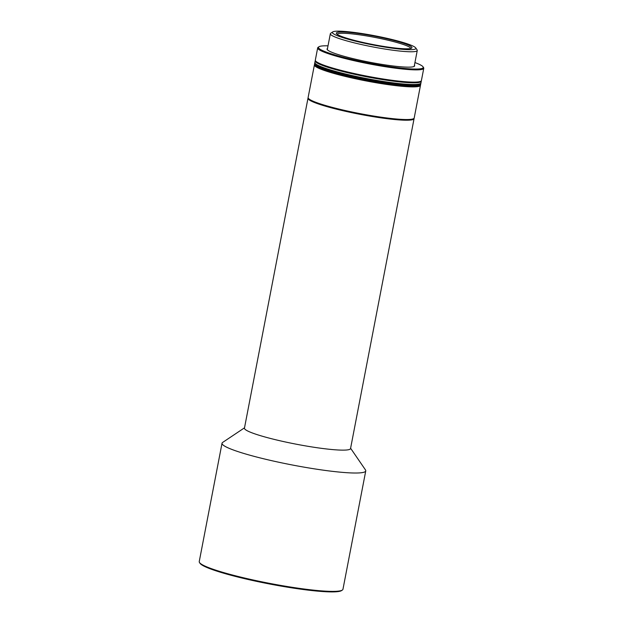 <?xml version="1.0" encoding="UTF-8"?>
<svg xmlns="http://www.w3.org/2000/svg" width="623" height="623" viewBox="0 0 623 623"><rect width="100%" height="100%" fill="white"/><g stroke="black" fill="none" stroke-linecap="round" stroke-linejoin="round"><path stroke-width="0.93" d="M414.046 118.3A54.014 5.965 -169.1 0 1 414.069 118.658A54.014 5.965 -169.1 0 1 406.492 120.216A54.014 5.965 -169.1 0 1 346.295 111.478A54.014 5.965 -169.1 0 1 307.988 98.224A54.014 5.965 -169.1 0 1 308.144 97.904M307.988 98.224L244.45 428.141A54.014 5.965 10.9 0 0 282.764 441.395A54.014 5.965 10.9 0 0 342.962 450.133A54.014 5.965 10.9 0 0 350.539 448.576L414.069 118.658M244.52 427.814L222.645 442.431A73.187 8.083 10.9 0 0 222.029 443.226A73.187 8.083 10.9 0 0 273.933 461.176A73.187 8.083 10.9 0 0 355.492 473.021A73.187 8.083 10.9 0 0 365.756 470.902A73.187 8.083 10.9 0 0 365.483 469.937L350.601 448.249M222.029 443.226L199.235 561.588A73.187 8.083 10.9 0 0 199.516 562.553A73.187 8.083 10.9 0 0 234.061 575.434A73.187 8.083 10.9 0 0 332.705 591.383A73.187 8.083 10.9 0 0 342.346 590.059A73.187 8.083 10.9 0 0 342.962 589.265L365.756 470.902M199.516 562.553L200.061 563.356A72.486 8.006 10.9 0 0 234.279 576.119A72.486 8.006 10.9 0 0 341.536 590.604L342.346 590.059M415.712 47.893L417.091 49.902A44.256 4.891 -169.1 0 1 417.262 50.486A44.256 4.891 -169.1 0 1 411.055 51.771A44.256 4.891 -169.1 0 1 361.729 44.607A44.256 4.891 -169.1 0 1 330.338 33.751A44.256 4.891 -169.1 0 1 330.712 33.268L332.737 31.913A42.52 4.696 -169.1 0 1 338.336 31.15A42.52 4.696 -169.1 0 1 383.472 37.536A42.52 4.696 -169.1 0 1 415.712 47.893A42.52 4.696 -169.1 0 1 409.911 49.684A42.52 4.696 -169.1 0 1 360.32 42.309A42.52 4.696 -169.1 0 1 332.737 31.913M406.539 48.812A38.509 4.252 10.9 0 0 411.616 48.119A38.509 4.252 10.9 0 0 386.634 38.712A38.509 4.252 10.9 0 0 341.716 32.022A38.509 4.252 10.9 0 0 336.459 33.65A38.509 4.252 10.9 0 0 365.662 43.034A38.509 4.252 10.9 0 0 406.539 48.812M410.728 48.469A37.466 4.135 10.9 0 0 383.916 39.28A37.466 4.135 10.9 0 0 342.393 33.268A37.466 4.135 10.9 0 0 337.152 34.304M420.463 84.969A54.014 5.965 -169.1 0 1 420.486 85.328A54.014 5.965 -169.1 0 1 412.917 86.885A54.014 5.965 -169.1 0 1 352.719 78.148A54.014 5.965 -169.1 0 1 314.405 64.893A54.014 5.965 -169.1 0 1 314.56 64.574M314.405 64.893L308.112 97.546A54.014 5.965 10.9 0 0 308.323 98.263A54.014 5.965 10.9 0 0 333.819 107.771A54.014 5.965 10.9 0 0 406.624 119.538A54.014 5.965 10.9 0 0 413.75 118.565A54.014 5.965 10.9 0 0 414.202 117.973L420.486 85.328M308.323 98.263L308.868 99.065A53.321 5.887 10.9 0 0 334.037 108.449A53.321 5.887 10.9 0 0 412.94 119.102L413.75 118.565M315.526 60.852L316.071 61.654A53.321 5.887 10.9 0 0 356.512 74.651A53.321 5.887 10.9 0 0 413.111 82.657A53.321 5.887 10.9 0 0 420.143 81.691L420.953 81.154A54.014 5.965 -169.1 0 1 413.828 82.127A54.014 5.965 -169.1 0 1 356.496 74.012A54.014 5.965 -169.1 0 1 315.526 60.852A54.014 5.965 -169.1 0 1 315.324 60.135L317.675 47.893A54.014 5.965 -169.1 0 1 318.135 47.301L318.945 46.764A53.321 5.887 -169.1 0 1 328.01 45.829M414.934 62.565A53.321 5.887 -169.1 0 1 423.009 66.801L423.562 67.603A54.014 5.965 -169.1 0 1 423.765 68.32A54.014 5.965 -169.1 0 1 416.187 69.877A54.014 5.965 -169.1 0 1 343.382 58.11A54.014 5.965 -169.1 0 1 317.675 47.893M414.427 65.189A44.607 4.929 -169.1 0 1 414.279 66.342A44.607 4.929 -169.1 0 1 408.4 67.152A44.607 4.929 -169.1 0 1 361.052 60.454A44.607 4.929 -169.1 0 1 327.215 49.583A44.607 4.929 -169.1 0 1 327.511 48.454M423.009 66.801A53.321 5.887 -169.1 0 1 398.658 67.798A53.321 5.887 -169.1 0 1 343.865 57.433A53.321 5.887 -169.1 0 1 318.945 46.764M423.765 68.32L421.405 80.562A54.014 5.965 -169.1 0 1 420.953 81.154M315.347 60.493A54.014 5.965 10.9 0 0 315.191 60.813L314.599 63.873A54.014 5.965 10.9 0 0 352.914 77.127A54.014 5.965 10.9 0 0 413.111 85.865A54.014 5.965 10.9 0 0 420.689 84.307L420.618 84.642A54.014 5.965 10.9 0 1 413.041 86.208A54.014 5.965 10.9 0 1 352.844 77.47A54.014 5.965 10.9 0 1 314.537 64.216L314.599 63.873A54.014 5.965 10.9 0 0 352.914 77.127A54.014 5.965 10.9 0 0 413.111 85.865A54.014 5.965 10.9 0 0 420.689 84.307L420.813 83.622A54.014 5.965 10.9 0 1 413.244 85.187A54.014 5.965 10.9 0 0 420.813 83.622L420.946 82.945A54.014 5.965 10.9 0 1 413.368 84.502A54.014 5.965 10.9 0 0 420.946 82.945L421.273 81.247A54.014 5.965 10.9 0 0 421.249 80.889M314.732 63.196A54.014 5.965 10.9 0 0 353.046 76.45A54.014 5.965 10.9 0 0 413.244 85.187A54.014 5.965 10.9 0 1 353.046 76.45A54.014 5.965 10.9 0 1 314.732 63.196M314.864 62.518A54.014 5.965 10.9 0 0 353.171 75.765A54.014 5.965 10.9 0 0 413.368 84.502A54.014 5.965 10.9 0 1 353.171 75.765A54.014 5.965 10.9 0 1 314.864 62.518M315.191 60.813A54.014 5.965 10.9 0 0 353.506 74.067A54.014 5.965 10.9 0 0 413.703 82.804A54.014 5.965 10.9 0 0 421.273 81.247M330.338 33.751L327.277 49.661M417.262 50.486L414.194 66.396"/></g></svg>
